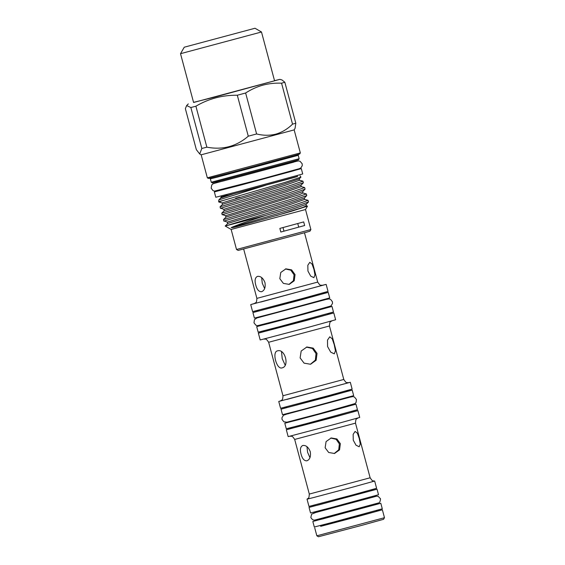 <?xml version="1.0" encoding="UTF-8"?>
<svg xmlns="http://www.w3.org/2000/svg" width="565" height="565" viewBox="0 0 565 565"><rect width="100%" height="100%" fill="white"/><g stroke="black" fill="none" stroke-linecap="round" stroke-linejoin="round"><path stroke-width="0.85" d="M369.545 506.169L323.145 518.811L318.964 519.828L318.759 519.073M374.63 504.785L380.803 503.26L382.286 508.804L333.159 522.173L314.31 527.018L312.826 521.474L318.928 519.708M380.803 503.26L312.826 521.474M364.962 492.32L319.38 504.743L315.192 505.767L314.966 504.926M370.859 490.724L377.032 489.198L378.515 494.735L329.388 508.105L310.538 512.949L309.055 507.412L315.164 505.647M377.032 489.198L309.055 507.412M283.962 231.156L304.655 225.52L280.826 232.031L283.962 231.156L283.001 227.561M295.707 169.747L295.799 170.107L291.822 171.287L240.916 185.045L219.856 190.454L219.764 190.094M299.139 158.709L298.518 159.789L293.948 161.145L212.348 182.876L211.268 182.255L299.139 158.709L298.228 155.297L216.953 177.226L210.35 178.844L209.438 178.194M300.326 152.91L299.704 153.991L294.859 155.424L233.854 171.908L208.421 178.448L207.341 177.827L300.326 152.91L294.16 129.893L295.064 128.333L295.813 123.212L284.838 82.257L281.991 79.948L279.852 79.368L274.526 80.654M207.341 177.827L201.168 154.81L294.16 129.893M190.85 107.52L201.825 148.475L199.699 153.963L196.345 149.64L185.369 108.692L186.627 105.577L190.85 107.52L195.9 106.213C208.591 98.713 222.391 95.054 237.307 95.238L245.634 92.999C251.051 89.482 256.778 86.869 262.81 85.167C268.947 83.556 275.197 82.9 281.561 83.189L292.536 124.145L295.813 123.212M292.536 124.145C287.67 128.947 282.133 132.274 275.932 134.124C269.632 135.685 263.191 135.628 256.609 133.954L245.634 92.999M193.555 102.35L213.464 97.441L279.852 79.368M281.561 83.189L284.838 82.257M180.518 53.689L193.59 102.484L274.562 80.788L261.489 31.993L180.518 53.689L184.261 47.206L255.006 28.25L184.261 47.206M295.763 169.973L301.3 168.631L302.727 173.964L239.892 191.062L215.788 197.256L214.361 191.93L219.82 190.32M301.3 168.631L214.361 191.93M310.884 229.56L309.952 231.177L306.138 232.307L238.14 250.415L236.523 249.483L310.884 229.56L305.517 209.523L307.487 206.119L291.406 211.282L247.971 223.613C240.04 225.626 232.483 228.14 231.198 227.589C236.834 225.082 248.374 221.028 265.818 215.42L292.091 207.581L308.469 202.016L308.08 200.342L291.66 205.985L225.244 226M236.516 249.483L231.149 229.454L305.517 209.523M304.655 225.52L303.688 221.904L279.859 228.408L280.826 232.031M227.264 195.172C217.278 197.976 219.354 197.531 233.507 193.844L297.494 176.407M265.451 185.362L218.825 199.911L218.662 201.578L222.483 200.674L284.993 182.41L300.926 177.142L300.072 175.814M224.213 210.731L286.06 191.987L301.265 186.62L304.655 187.559L288.235 193.202L221.784 213.167L224.213 210.731L223.832 209.304L220.767 208.231L286.949 188.406L303.37 182.756L302.946 181.167L286.526 186.81L220.06 206.797L222.751 204.205L284.35 185.595L299.549 180.221L299.189 178.879L283.955 184.119L222.123 202.913L218.775 202.002L222.483 200.674M240.083 197.192L235.704 198.259M299.549 180.221L302.946 181.167M231.156 229.454L225.209 226.021L227.886 223.387L289.485 204.77L304.69 199.403L308.08 200.342M227.639 223.514L227.257 222.087L224.192 221.014L290.375 201.189L306.76 195.624L306.371 193.95L289.951 199.593L223.486 219.58L226.177 216.988L299.507 194.607L302.974 193.011L302.614 191.669L305.086 189.148L304.655 187.559M302.974 193.011L306.371 193.95M225.929 217.122L225.548 215.696L222.476 214.622L288.666 194.798L305.044 189.233M225.209 226.021L265.818 215.42M221.784 213.167L222.2 214.785M276.172 215.703L302.932 207.39L306.399 205.794L307.487 206.119M326.054 307.911L331.994 306.456L333.477 312L279.054 326.81L258.177 332.178L256.687 326.634L262.555 324.924M331.994 306.456L256.687 326.634M322.29 293.849L328.223 292.395L329.713 297.932L275.282 312.742L254.405 318.109L252.922 312.572L258.791 310.863M328.223 292.395L252.922 312.572M350.159 405.599L355.964 404.18L357.447 409.717L306.011 423.715L286.278 428.786L284.795 423.249L290.537 421.575M355.964 404.18L284.795 423.249M346.387 391.538L352.193 390.111L353.676 395.655L302.24 409.653L282.507 414.724L281.024 409.187L286.766 407.513M352.193 390.111L281.024 409.187M370.132 477.778L309.316 494.071C309.097 497.136 308.758 498.514 308.306 498.203L307.028 499.163L313.836 497.475L351.599 487.433L374.666 481.041L373.077 480.843C372.836 481.338 371.855 480.321 370.132 477.778L355.498 423.143L294.683 439.436C293.037 436.922 291.964 435.876 291.476 436.3L289.718 436.229M384.483 517.695L383.55 519.313L361.261 525.492L318.469 536.75L316.852 535.811L384.483 517.695L382.371 509.807L376.375 511.283M254.667 303.426L250.719 304.599L252.597 311.633L302.31 298.553L328.032 291.42L326.146 284.386L322.142 285.346M250.719 304.599L326.146 284.386M264.3 331.422L258.367 333.152L260.197 339.968L309.91 326.888L335.624 319.762L333.802 312.939L327.799 314.408M258.367 333.152L333.802 312.939M280.593 400.889L278.75 401.461L280.572 408.276L327.728 395.867L352.129 389.101L350.3 382.286L348.414 382.71M278.75 401.461L350.3 382.286M292.274 428.072L286.342 429.796L288.171 436.618L335.328 424.209L359.721 417.443L357.899 410.628L351.896 412.097M286.342 429.796L357.899 410.628M307.028 499.163L308.97 506.409L353.542 494.679L376.601 488.287L374.666 481.041M320.482 525.492L320.701 526.333L357.412 516.671L376.403 511.403L376.177 510.569M320.673 526.213L382.371 509.807M282.041 367.9C276.617 369.856 271.765 351.755 277.471 350.858C284.993 348.322 289.859 366.424 282.041 367.9L282.083 367.893M306.936 460.807C309.874 459.564 310.99 456.534 310.277 451.725C308.49 447.205 306.004 445.121 302.826 445.467C300.396 446.576 299.803 449.458 301.046 454.119C302.303 458.78 304.267 461.012 306.936 460.807L306.972 460.8M292.084 427.359L292.31 428.199L331.599 417.86L351.931 412.224L351.705 411.384M264.109 330.723L264.335 331.556L306.181 320.546L327.834 314.536L327.608 313.709M346.197 390.825L346.423 391.658L326.09 397.301L286.801 407.633L286.575 406.8M350.088 405.352L350.187 405.727L329.861 411.362L296.569 420.212L290.565 421.702L290.466 421.328M322.099 293.143L322.325 293.977L300.672 299.98L258.827 310.99L258.601 310.157M325.991 307.671L326.09 308.038L304.443 314.041L268.982 323.47L262.591 325.052L262.492 324.684M261.623 291.702C264.561 290.459 265.677 287.43 264.971 282.627C263.184 278.107 260.698 276.017 257.513 276.363C255.083 277.471 254.497 280.36 255.74 285.014C256.99 289.676 258.954 291.907 261.623 291.702L261.659 291.695M221.318 195.914L221.572 196.846L242.625 191.436L293.539 177.678L297.515 176.499L297.268 175.567M359.248 438.475L357.377 433.193L355.117 431.413L353.139 434.365L353.252 440.177L356.021 445.213L359.192 446.76L360.279 444.048L359.248 438.475M330.737 438.066L336.133 439.302L339.36 443.906L338.732 449.797L334.233 453.511M340.363 443.695L336.91 438.963L331.21 437.953L326.076 441.576L325.136 447.791L328.696 452.494L334.522 453.483L339.544 449.881L340.363 443.695M309.959 457.678L307.6 452.332L306.957 446.668M327.58 346.571L327.509 340.095L329.769 336.804L332.227 338.802L334.24 344.685L335.448 350.858L334.289 353.86L330.716 352.15L327.58 346.571M306.407 347.115L312.431 348.464L316.033 353.598L315.362 360.103L310.439 364.241M317.036 353.386L313.208 348.125L306.887 346.995L301.173 351.027L300.121 357.928L304.083 363.161L310.566 364.256L316.139 360.258L317.036 353.386M313.935 269.371L312.071 264.095L309.811 262.308L307.826 265.26L307.939 271.073L310.708 276.115L313.879 277.662L314.966 274.95L313.935 269.371M285.431 268.961L290.827 270.204L294.054 274.809L293.419 280.692L288.927 284.414M295.05 274.597L291.596 269.858L285.904 268.848L280.763 272.478L279.823 278.686L283.383 283.39L289.209 284.386L294.231 280.784L295.05 274.597M264.646 288.581L262.287 283.227L261.644 277.563M281.525 351.776L282.246 358.719L285.141 365.061M298.716 227.123L297.755 223.542M221.558 196.804L220.964 197.008L220.788 197.948L233.507 193.844M201.825 148.475L206.868 147.168L195.9 106.213M237.307 95.238L248.282 136.193C236.304 146.497 222.497 150.156 206.868 147.168M248.282 136.193L256.609 133.954M293.673 162.162L223.394 180.962L217.687 182.361L216.769 181.711M243.67 249.066L256.884 298.377L317.7 282.083C319.345 284.598 320.412 285.65 320.906 285.226L322.657 285.29M322.573 285.304L260.74 302.049M268.643 342.277L282.973 395.754L343.788 379.461L329.459 325.977L268.643 342.277C266.998 339.756 265.931 338.71 265.437 339.134L263.686 339.064M348.669 382.682L286.836 399.434M231.198 227.589L290.805 209.693L306.039 204.452L308.469 202.016M227.257 222.087L289.089 203.294L304.323 198.061L306.76 195.624M225.548 215.696L287.38 196.903L302.614 191.669M223.832 209.304L285.664 190.511L300.898 185.278L303.334 182.841M316.88 512.067L311.64 514.136L310.828 517.441C313.095 521.424 315.27 519.772 316.075 519.744L378.338 502.998C379.553 502.991 380.28 501.579 380.513 498.775L378.155 496.317L376.516 496.197L372.582 497.144M375.831 496.402L313.695 513.048M296.971 161.195L214.389 183.321M217.666 182.29L212.941 183.83L211.741 184.953L211.169 188.209L212.97 190.582L214.523 191.104L257.774 180.073L299.386 168.667L300.961 167.826L302.254 165.637L302.19 163.772L300.043 161.265L298.44 160.912L293.616 161.943M255.006 28.25L261.489 31.993M223.91 221.176L223.486 219.587M220.484 208.393L220.06 206.797M327.22 299.132L257.16 317.904M260.409 316.901L256.948 317.904L254.455 319.663L253.982 322.834L255.931 325.256L257.463 325.694L294.273 316.301L330.977 305.94L332.503 303.476L332.432 301.781L330.61 299.394L329.098 298.892L323.907 299.888M329.459 325.977C329.628 322.975 330.031 321.534 330.666 321.655L332.149 320.722M343.788 379.461C345.434 381.982 346.507 383.028 346.995 382.604L348.753 382.667M355.498 423.143C355.66 420.141 356.063 418.7 356.699 418.82L358.189 417.888M260.458 317.099L260.345 316.661M316.93 512.25L316.711 511.431M316.852 535.811L314.74 527.929M309.316 494.071L294.683 439.436M288.433 413.742L288.312 413.298M348.005 397.576L352.927 396.581L354.417 396.99L356.444 399.504L356.084 402.4L355.081 403.58L320.094 413.509L286.971 422.189L283.828 421.787L282.02 419.364L281.956 417.719L283.503 415.233L288.383 413.552M351.232 396.842L285.219 414.526M317.7 282.083L304.486 232.766M348.054 397.767L347.934 397.322M374.666 504.905L374.461 504.142M372.632 497.327L372.413 496.508M370.894 490.844L370.668 490.003M323.957 300.086L323.844 299.641M282.973 395.754C282.811 398.763 282.408 400.204 281.773 400.084L280.282 401.016M256.884 298.377C256.715 301.378 256.312 302.819 255.677 302.699L254.194 303.638M300.926 177.142L299.189 178.879M306.399 205.794L306.039 204.452M304.69 199.403L304.323 198.061M301.265 186.62L300.898 185.278M222.504 204.339L222.123 202.913M218.825 199.911L220.788 197.948M218.775 202.002L218.662 201.578M188.307 103.904L186.627 105.577M201.175 154.81L199.699 153.963M298.228 155.297L298.694 154.28M211.268 182.255L210.35 178.844M293.63 162.007L294.104 160.99"/></g></svg>
